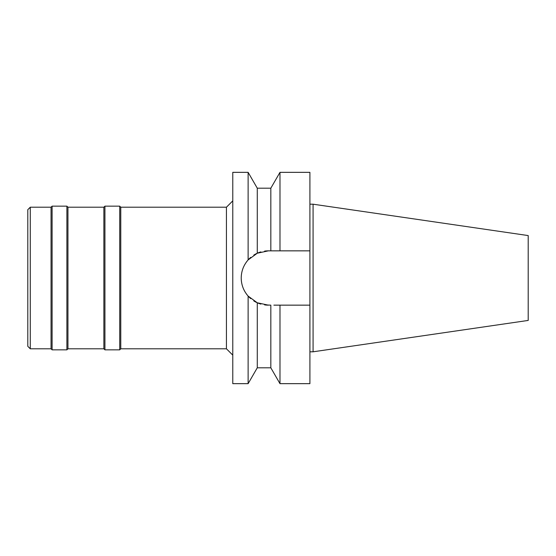 <?xml version="1.0" encoding="UTF-8"?>
<svg xmlns="http://www.w3.org/2000/svg" width="556" height="556" viewBox="0 0 556 556"><rect width="100%" height="100%" fill="white"/><g stroke="black" fill="none" stroke-linecap="round" stroke-linejoin="round"><path stroke-width="0.83" d="M27.8 209.681L27.8 346.318L30.274 348.793L30.274 207.207L27.8 209.681M232.776 355.131L226.438 348.793L226.438 207.207L120.777 207.207L120.777 348.793L119.721 349.849L119.721 206.151L104.931 206.151L104.931 349.849L103.875 348.793L103.875 207.207L67.95 207.207L67.95 348.793L66.894 349.849L66.894 206.151L52.104 206.151L52.104 349.849L51.048 348.793L51.048 207.207L30.274 207.207M51.048 348.793L30.274 348.793M52.104 206.151L51.048 207.207M66.894 349.849L52.104 349.849M67.95 207.207L66.894 206.151M103.875 348.793L67.95 348.793M104.931 206.151L103.875 207.207M119.721 349.849L104.931 349.849M120.777 207.207L119.721 206.151M226.438 348.793L120.777 348.793M232.776 200.869L226.438 207.207M265.094 251.048L264.607 251.11A27.154 27.154 0 0 1 268.388 250.846L257.275 253.223L248.122 259.916L248.122 172.339L232.776 172.339L232.776 383.661L248.122 383.661L248.122 296.084L257.275 302.777A27.154 27.154 0 0 1 253.8 300.907L257.275 302.777L268.388 305.154A27.154 27.154 0 0 1 264.607 304.89L270.828 305.154L270.828 367.808L257.275 367.808L248.122 383.661M248.122 259.916C243.584 265.163 241.29 271.189 241.228 278C241.29 284.811 243.584 290.837 248.122 296.084L250.575 298.502M241.672 282.879A27.154 27.154 0 0 1 241.672 273.121M243 268.353A27.154 27.154 0 0 1 245.154 263.947M246.127 262.446A27.154 27.154 0 0 1 250.728 257.372L248.143 259.902M257.275 253.223L253.8 255.093A27.154 27.154 0 0 1 260.889 251.903L257.275 253.223L257.275 188.192L248.122 172.339M260.5 303.986L260.889 304.097A27.154 27.154 0 0 1 257.275 302.777L257.275 367.808M250.728 298.628A27.154 27.154 0 0 1 246.12 293.54M245.154 292.06A27.154 27.154 0 0 1 243 287.647M273.872 305.154L279.981 305.154L279.981 383.661L309.907 383.661L309.907 305.154L276.923 305.154L309.907 305.154L309.907 172.339L279.981 172.339L279.981 250.846L276.923 250.846M257.275 188.192L270.828 188.192L270.828 250.846L309.907 250.846L268.388 250.846M275.241 250.846L273.872 250.846M313.077 204.198L528.2 235.57L528.2 320.43L313.077 351.802L313.077 204.198L309.907 204.198M313.077 351.802L309.907 351.802M270.828 188.192L279.981 172.339M270.828 367.808L279.981 383.661"/></g></svg>
